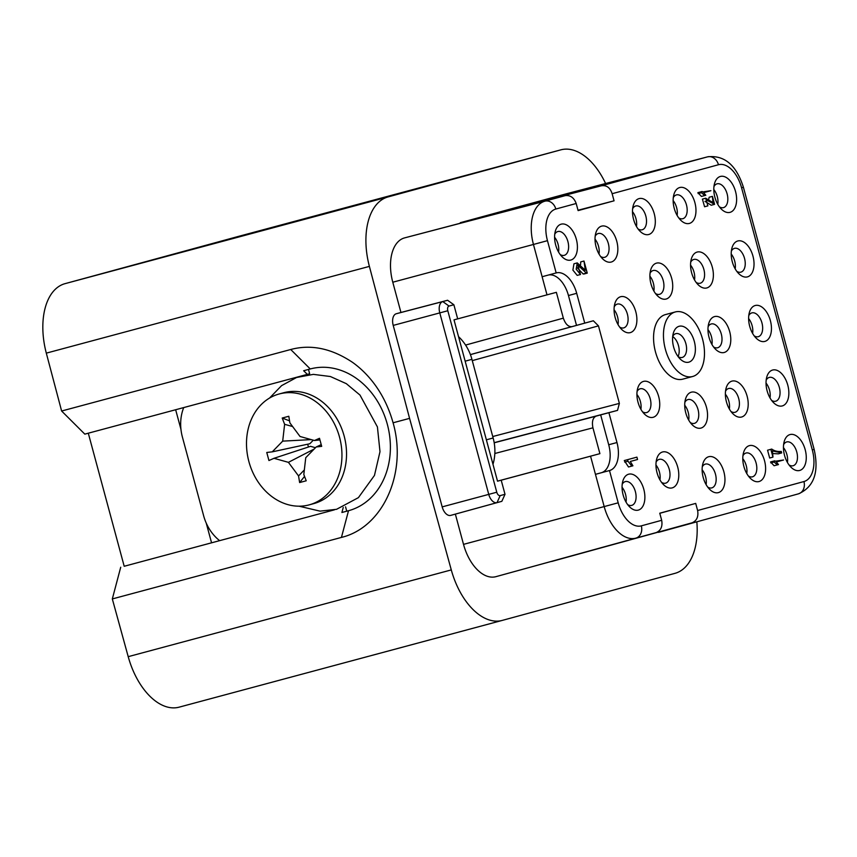 <?xml version="1.0" encoding="UTF-8"?>
<svg xmlns="http://www.w3.org/2000/svg" width="857" height="857" viewBox="0 0 857 857"><rect width="100%" height="100%" fill="white"/><g stroke="black" fill="none" stroke-linecap="round" stroke-linejoin="round"><path stroke-width="1.29" d="M675.305 311.948L665.407 314.605A33.423 19.261 75 0 0 655.487 351.938A33.423 19.261 75 0 0 682.74 379.158L692.638 376.502A33.423 19.261 -105 0 1 665.386 349.292A33.423 19.261 -105 0 1 675.305 311.948A33.423 19.261 -105 0 1 702.558 339.158A33.423 19.261 -105 0 1 692.638 376.502M561.164 224.17A18.586 10.713 75 0 0 555.282 231.347A18.586 10.713 75 0 0 555.668 244.931A18.586 10.713 75 0 0 562.117 256.8A18.586 10.713 75 0 0 570.848 260.057A18.586 10.713 75 0 0 576.343 239.296A18.586 10.713 75 0 0 561.164 224.17M764.883 341.407A18.586 10.713 75 0 0 770.379 320.636A18.586 10.713 75 0 0 755.199 305.51A18.586 10.713 75 0 0 749.318 312.687A18.586 10.713 75 0 0 749.693 326.271A18.586 10.713 75 0 0 756.153 338.14A18.586 10.713 75 0 0 764.883 341.407M724.219 352.484A18.586 10.713 75 0 0 729.714 331.723A18.586 10.713 75 0 0 714.534 316.587A18.586 10.713 75 0 0 708.664 323.775A18.586 10.713 75 0 0 709.039 337.347A18.586 10.713 75 0 0 715.499 349.217A18.586 10.713 75 0 0 724.219 352.484M747.465 276.875A18.586 10.713 75 0 0 752.96 256.114A18.586 10.713 75 0 0 737.781 240.978A18.586 10.713 75 0 0 731.91 248.166A18.586 10.713 75 0 0 732.285 261.749A18.586 10.713 75 0 0 738.745 273.619A18.586 10.713 75 0 0 747.465 276.875M706.811 287.952A18.586 10.713 75 0 0 712.306 267.191A18.586 10.713 75 0 0 697.127 252.065A18.586 10.713 75 0 0 691.256 259.243A18.586 10.713 75 0 0 691.631 272.826A18.586 10.713 75 0 0 698.091 284.695A18.586 10.713 75 0 0 706.811 287.952M666.157 299.029A18.586 10.713 75 0 0 671.652 278.268A18.586 10.713 75 0 0 656.473 263.142A18.586 10.713 75 0 0 650.592 270.319A18.586 10.713 75 0 0 650.977 283.903A18.586 10.713 75 0 0 657.426 295.772A18.586 10.713 75 0 0 666.157 299.029M630.323 332.612A18.586 10.713 75 0 0 635.819 311.841A18.586 10.713 75 0 0 620.639 296.715A18.586 10.713 75 0 0 614.769 303.892A18.586 10.713 75 0 0 615.144 317.476A18.586 10.713 75 0 0 621.593 329.345A18.586 10.713 75 0 0 630.323 332.612M611.277 262.028A18.586 10.713 75 0 0 616.772 241.267A18.586 10.713 75 0 0 601.593 226.141A18.586 10.713 75 0 0 595.722 233.318A18.586 10.713 75 0 0 596.097 246.902A18.586 10.713 75 0 0 602.557 258.771A18.586 10.713 75 0 0 611.277 262.028M648.749 234.507A18.586 10.713 75 0 0 654.245 213.736A18.586 10.713 75 0 0 639.065 198.61A18.586 10.713 75 0 0 633.184 205.787A18.586 10.713 75 0 0 633.569 219.371A18.586 10.713 75 0 0 640.018 231.24A18.586 10.713 75 0 0 648.749 234.507M689.403 223.431A18.586 10.713 75 0 0 694.898 202.659A18.586 10.713 75 0 0 679.719 187.533A18.586 10.713 75 0 0 673.838 194.71A18.586 10.713 75 0 0 674.223 208.294A18.586 10.713 75 0 0 680.672 220.163A18.586 10.713 75 0 0 689.403 223.431M799.699 470.461A18.586 10.713 75 0 0 805.194 449.7A18.586 10.713 75 0 0 790.015 434.563A18.586 10.713 75 0 0 784.144 441.751A18.586 10.713 75 0 0 784.519 455.335A18.586 10.713 75 0 0 790.979 467.194A18.586 10.713 75 0 0 799.699 470.461M749.361 445.64A18.586 10.713 75 0 0 743.49 452.828A18.586 10.713 75 0 0 743.865 466.412A18.586 10.713 75 0 0 750.314 478.27A18.586 10.713 75 0 0 759.045 481.538A18.586 10.713 75 0 0 764.54 460.777A18.586 10.713 75 0 0 749.361 445.64M638.315 510.108A18.586 10.713 75 0 0 643.811 489.336A18.586 10.713 75 0 0 628.631 474.21A18.586 10.713 75 0 0 622.75 481.398A18.586 10.713 75 0 0 623.135 494.971A18.586 10.713 75 0 0 629.584 506.841A18.586 10.713 75 0 0 638.315 510.108M672.22 487.879A18.586 10.713 75 0 0 677.716 467.119A18.586 10.713 75 0 0 662.536 451.982A18.586 10.713 75 0 0 656.655 459.17A18.586 10.713 75 0 0 657.04 472.743A18.586 10.713 75 0 0 663.489 484.612A18.586 10.713 75 0 0 672.22 487.879M718.391 492.614A18.586 10.713 75 0 0 723.886 471.853A18.586 10.713 75 0 0 708.707 456.717A18.586 10.713 75 0 0 702.826 463.905A18.586 10.713 75 0 0 703.211 477.488A18.586 10.713 75 0 0 709.66 489.358A18.586 10.713 75 0 0 718.391 492.614M653.173 417.295A18.586 10.713 75 0 0 658.669 396.534A18.586 10.713 75 0 0 643.489 381.408A18.586 10.713 75 0 0 637.619 388.585A18.586 10.713 75 0 0 637.994 402.169A18.586 10.713 75 0 0 644.453 414.038A18.586 10.713 75 0 0 653.173 417.295M700.972 428.082A18.586 10.713 75 0 0 706.479 407.321A18.586 10.713 75 0 0 691.288 392.195A18.586 10.713 75 0 0 685.418 399.373A18.586 10.713 75 0 0 685.793 412.956A18.586 10.713 75 0 0 692.252 424.826A18.586 10.713 75 0 0 700.972 428.082M731.953 381.119A18.586 10.713 75 0 0 726.072 388.296A18.586 10.713 75 0 0 726.457 401.879A18.586 10.713 75 0 0 732.906 413.749A18.586 10.713 75 0 0 741.637 417.005A18.586 10.713 75 0 0 747.133 396.245A18.586 10.713 75 0 0 731.953 381.119M772.607 370.042A18.586 10.713 75 0 0 766.726 377.219A18.586 10.713 75 0 0 767.111 390.803A18.586 10.713 75 0 0 773.56 402.672A18.586 10.713 75 0 0 782.291 405.929A18.586 10.713 75 0 0 787.787 385.168A18.586 10.713 75 0 0 772.607 370.042M730.057 212.343A18.586 10.713 75 0 0 735.552 191.582A18.586 10.713 75 0 0 720.373 176.456A18.586 10.713 75 0 0 714.502 183.634A18.586 10.713 75 0 0 714.877 197.217A18.586 10.713 75 0 0 721.326 209.087A18.586 10.713 75 0 0 730.057 212.343M608.92 412.731L616.965 442.533A25.067 14.451 75 0 1 609.552 470.536L601.314 472.743A25.067 14.451 -105 0 0 608.716 444.751L600.661 414.895L617.522 410.385L619.375 403.39L598.465 325.874L593.344 320.775L571.865 326.656C568.234 326.871 565.384 324.032 563.338 318.151L556.375 292.333L454.006 319.865L497.531 481.184L501.206 480.188L505.009 494.296L500.177 495.614A4.178 2.41 -105 0 1 496.771 492.218L488.747 494.382A10.134 5.838 75 0 0 497.028 502.63L450.718 515.389A10.445 6.02 75 0 1 442.18 506.883L393.213 325.403A10.445 6.02 75 0 1 396.309 313.737L400.947 312.473L392.785 282.221A39.679 22.871 75 0 1 404.525 237.903L565.309 195.61C570.376 195.042 574.008 197.678 576.193 203.495L555.829 209.044A10.445 8.538 -105.2 0 0 544.913 201.17L565.309 195.61M609.552 470.536L595.454 474.339L590.548 456.192L501.206 480.188M692.113 522.802L551.683 561.474L692.113 522.802C696.805 520.745 698.637 516.653 697.619 510.515L695.702 503.402L659.761 513.204L661.679 520.306L641.315 525.855A28.313 16.315 -105 0 1 618.197 502.813L609.488 470.547M697.619 510.515L803.941 481.548A28.313 16.315 -105 0 0 812.307 449.925L741.573 187.779A28.313 16.315 -105 0 0 718.455 164.737L612.134 193.703L614.051 200.817L578.111 210.608L576.193 203.495M555.829 209.044A28.313 16.315 -105 0 0 547.462 240.667L533.45 244.459L542.138 276.725L556.236 272.912A25.067 14.451 75 0 0 556.236 272.912A25.067 14.451 75 0 1 576.697 293.319L584.742 323.121M587.259 273.115L586.392 273.072L587.259 273.115L583.992 261.031L585.32 270.298L577.254 262.895L573.954 263.785L572.894 270.116L577.2 275.386L580.5 274.508L577.854 265.209L586.392 273.072L583.103 273.961L583.96 274.004L583.103 273.961L576.89 267.427M583.992 261.031L580.703 261.921L580.575 264.834M633.612 458.024L624.282 460.563L628.513 466.99L632.916 465.801L630.27 461.473L637.544 459.491L636.912 457.135L633.612 458.024M697.887 192.643L701.422 196.446L705.814 195.257L703.64 192.675L710.914 190.693L697.887 192.643L702.14 191.497L701.187 191.754L701.444 192.707L698.144 193.596M712.446 196.371L712.949 202.584L705.707 198.224L702.408 199.113L704.583 206.762L707.882 205.873L706.093 199.756L714.599 204.341L712.446 196.371L709.146 197.26L708.728 199.22M704.968 201.352L711.235 205.241L714.47 204.373M773.143 453.578L778.381 453.835L781.68 452.946L781.263 451.425C777.599 451.778 774.428 450.996 771.739 449.079L767.561 450.214L769.661 458.013L772.96 457.124L772.457 450.921L781.68 452.946M770.55 461.944L774.085 465.747L778.477 464.569L776.313 461.977L783.577 459.995L770.55 461.944L774.803 460.798L773.85 461.055L774.107 462.019L770.807 462.898M696.837 521.817A62.657 36.123 -105 0 1 675.027 573.333L502.309 620.393A62.657 36.123 -105 0 1 502.234 620.414A62.657 36.123 -105 0 1 451.285 569.916L409.571 418.366L393.084 422.79C383.99 390.246 365.521 371.595 352.559 362.372C331.584 348.381 310.973 344.096 290.737 349.506L310.255 368.96L303.657 370.727L307.331 374.38L309.656 373.748L308.488 369.431M272.665 227.298L138.759 263.785L272.762 227.544M672.691 336.533A12.373 7.135 -105 0 1 678.487 345.671A12.373 7.135 -105 0 1 678.058 356.533M672.702 336.383A12.319 7.102 -105 0 1 675.809 333.652A12.319 7.102 -105 0 1 675.852 333.641A12.319 7.102 -105 0 1 685.879 343.678A12.319 7.102 -105 0 1 682.247 357.444A12.319 7.102 -105 0 1 682.236 357.444A12.319 7.102 -105 0 1 678.144 356.651M688.814 362.168A18.586 10.713 75 0 0 694.309 341.407A18.586 10.713 75 0 0 679.13 326.281A18.586 10.713 75 0 0 673.248 333.459A18.586 10.713 75 0 0 673.634 347.042A18.586 10.713 75 0 0 680.083 358.912A18.586 10.713 75 0 0 688.814 362.168M554.586 237.228A12.384 7.145 -105 0 1 558.057 244.224A12.384 7.145 -105 0 1 558.571 252.065M560.178 254.54A12.319 7.102 -105 0 0 564.27 255.332A12.319 7.102 -105 0 1 564.27 255.332A12.319 7.102 -105 0 0 567.912 241.578A12.319 7.102 75 0 0 557.886 231.529A12.319 7.102 75 0 0 557.843 231.54A12.319 7.102 75 0 0 554.736 234.272M748.622 318.568A12.384 7.145 -105 0 1 752.092 325.564A12.384 7.145 -105 0 1 752.607 333.405M754.214 335.88A12.319 7.102 75 0 0 758.306 336.683A12.319 7.102 75 0 0 758.316 336.683A12.319 7.102 75 0 0 761.948 322.918A12.319 7.102 -105 0 0 751.921 312.88A12.319 7.102 -105 0 0 751.878 312.891A12.319 7.102 -105 0 0 748.772 315.612M707.968 329.645A12.384 7.145 -105 0 1 711.439 336.64A12.384 7.145 -105 0 1 711.953 344.482M713.56 346.967A12.319 7.102 75 0 0 717.641 347.76A12.319 7.102 75 0 0 717.652 347.76A12.319 7.102 75 0 0 721.294 333.994A12.319 7.102 -105 0 0 711.267 323.957A12.319 7.102 -105 0 0 711.224 323.967A12.319 7.102 -105 0 0 708.118 326.699M731.214 254.036A12.384 7.145 -105 0 1 734.685 261.031A12.384 7.145 -105 0 1 735.188 268.873M736.806 271.358A12.319 7.102 75 0 0 740.887 272.151A12.319 7.102 75 0 0 740.898 272.151A12.319 7.102 75 0 0 744.529 258.385A12.319 7.102 -105 0 0 734.513 248.348A12.319 7.102 -105 0 0 734.47 248.359A12.319 7.102 -105 0 0 731.364 251.09M690.549 265.124A12.384 7.145 -105 0 1 694.02 272.108A12.384 7.145 -105 0 1 694.534 279.96M696.152 282.435A12.319 7.102 75 0 0 700.233 283.228A12.319 7.102 75 0 0 700.244 283.228A12.319 7.102 75 0 0 703.876 269.462A12.319 7.102 -105 0 0 693.859 259.425A12.319 7.102 -105 0 0 693.816 259.435A12.319 7.102 -105 0 0 690.71 262.167M649.895 276.2A12.384 7.145 -105 0 1 653.366 283.196A12.384 7.145 -105 0 1 653.88 291.037M655.487 293.512A12.319 7.102 75 0 0 659.579 294.315A12.319 7.102 75 0 0 659.59 294.305A12.319 7.102 75 0 0 663.222 280.55A12.319 7.102 -105 0 0 653.195 270.501A12.319 7.102 -105 0 0 653.163 270.512A12.319 7.102 -105 0 0 650.045 273.244M614.062 309.773A12.384 7.145 -105 0 1 617.533 316.769A12.384 7.145 -105 0 1 618.047 324.61M619.665 327.085A12.319 7.102 75 0 0 623.746 327.888A12.319 7.102 75 0 0 623.757 327.877A12.319 7.102 75 0 0 627.388 314.123A12.319 7.102 -105 0 0 617.361 304.085A12.319 7.102 -105 0 0 617.329 304.096A12.319 7.102 -105 0 0 614.223 306.817M595.026 239.199A12.384 7.145 -105 0 1 598.497 246.184A12.384 7.145 -105 0 1 599.011 254.036M600.618 256.511A12.319 7.102 75 0 0 604.699 257.304A12.319 7.102 75 0 0 604.71 257.304A12.319 7.102 75 0 0 608.341 243.549A12.319 7.102 -105 0 0 598.325 233.5A12.319 7.102 -105 0 0 598.282 233.511A12.319 7.102 -105 0 0 595.176 236.243M632.487 211.668A12.384 7.145 -105 0 1 635.958 218.664A12.384 7.145 -105 0 1 636.472 226.505M638.079 228.98A12.319 7.102 75 0 0 642.172 229.783A12.319 7.102 75 0 0 642.182 229.783A12.319 7.102 75 0 0 645.814 216.018A12.319 7.102 -105 0 0 635.787 205.98A12.319 7.102 -105 0 0 635.744 205.991A12.319 7.102 -105 0 0 632.637 208.712M673.141 200.592A12.384 7.145 -105 0 1 676.612 207.587A12.384 7.145 -105 0 1 677.126 215.428M678.733 217.903A12.319 7.102 75 0 0 682.825 218.706A12.319 7.102 75 0 0 682.836 218.706A12.319 7.102 75 0 0 686.468 204.941A12.319 7.102 -105 0 0 676.441 194.903A12.319 7.102 -105 0 0 676.409 194.914A12.319 7.102 -105 0 0 673.291 197.635M783.437 447.622A12.384 7.145 -105 0 1 786.908 454.617A12.384 7.145 -105 0 1 787.422 462.459M789.04 464.944A12.319 7.102 75 0 0 793.121 465.737A12.319 7.102 75 0 0 793.132 465.737A12.319 7.102 75 0 0 796.764 451.971A12.319 7.102 -105 0 0 786.747 441.933A12.319 7.102 -105 0 1 786.747 441.933A12.319 7.102 -105 0 0 783.598 444.676M742.783 458.699A12.384 7.145 -105 0 1 746.254 465.694A12.384 7.145 -105 0 1 746.768 473.535M748.386 476.021A12.319 7.102 -105 0 0 752.467 476.813A12.319 7.102 -105 0 0 752.478 476.813A12.319 7.102 -105 0 0 756.11 463.048A12.319 7.102 75 0 0 746.083 453.01A12.319 7.102 75 0 0 746.051 453.021A12.319 7.102 75 0 0 742.944 455.753M622.053 487.269A12.384 7.145 -105 0 1 625.524 494.264A12.384 7.145 -105 0 1 626.038 502.106M627.645 504.58A12.319 7.102 75 0 0 631.738 505.384A12.319 7.102 75 0 0 631.748 505.384A12.319 7.102 75 0 0 635.38 491.618A12.319 7.102 -105 0 0 625.353 481.58A12.319 7.102 -105 0 0 625.31 481.591A12.319 7.102 -105 0 0 622.203 484.312M655.959 465.04A12.384 7.145 -105 0 1 659.429 472.036A12.384 7.145 -105 0 1 659.944 479.877M661.55 482.362A12.319 7.102 75 0 0 665.643 483.155A12.319 7.102 75 0 0 665.653 483.155A12.319 7.102 75 0 0 669.285 469.39A12.319 7.102 -105 0 0 659.258 459.352A12.319 7.102 -105 0 1 659.258 459.352A12.319 7.102 -105 0 0 656.108 462.094M702.129 469.775A12.384 7.145 -105 0 1 705.6 476.771A12.384 7.145 -105 0 1 706.114 484.612M707.721 487.097A12.319 7.102 75 0 0 711.813 487.89A12.319 7.102 75 0 0 711.824 487.89A12.319 7.102 75 0 0 715.456 474.125A12.319 7.102 -105 0 0 705.429 464.087A12.319 7.102 -105 0 0 705.386 464.098A12.319 7.102 -105 0 0 702.279 466.829M636.922 394.466A12.384 7.145 -105 0 1 640.383 401.462A12.384 7.145 -105 0 1 640.897 409.303M642.514 411.778A12.319 7.102 75 0 0 646.596 412.581A12.319 7.102 75 0 0 646.607 412.571A12.319 7.102 75 0 0 650.238 398.816A12.319 7.102 -105 0 0 640.222 388.778A12.319 7.102 -105 0 0 640.179 388.789A12.319 7.102 -105 0 0 637.072 391.51M684.722 405.254A12.384 7.145 -105 0 1 688.192 412.249A12.384 7.145 -105 0 1 688.707 420.091M690.313 422.565A12.319 7.102 75 0 0 694.406 423.369A12.319 7.102 75 0 0 694.416 423.358A12.319 7.102 75 0 0 698.048 409.603A12.319 7.102 -105 0 0 688.021 399.555A12.319 7.102 -105 0 0 687.978 399.566A12.319 7.102 -105 0 0 684.872 402.297M725.376 394.177A12.384 7.145 -105 0 1 728.846 401.172A12.384 7.145 -105 0 1 729.361 409.014M730.967 411.489A12.319 7.102 -105 0 0 735.06 412.292A12.319 7.102 -105 0 0 735.07 412.281A12.319 7.102 -105 0 0 738.702 398.526A12.319 7.102 75 0 0 728.675 388.478A12.319 7.102 75 0 0 728.632 388.489A12.319 7.102 75 0 0 725.525 391.221M766.029 383.1A12.384 7.145 -105 0 1 769.5 390.096A12.384 7.145 -105 0 1 770.014 397.937M771.621 400.412A12.319 7.102 -105 0 0 775.714 401.205A12.319 7.102 -105 0 0 775.724 401.205A12.319 7.102 -105 0 0 779.356 387.45A12.319 7.102 75 0 0 769.329 377.401A12.319 7.102 75 0 0 769.297 377.412A12.319 7.102 75 0 0 766.179 380.144M713.795 189.515A12.384 7.145 -105 0 1 717.266 196.51A12.384 7.145 -105 0 1 717.78 204.352M719.398 206.826A12.319 7.102 75 0 0 723.479 207.63A12.319 7.102 75 0 0 723.49 207.619A12.319 7.102 75 0 0 727.122 193.864A12.319 7.102 -105 0 0 717.095 183.827A12.319 7.102 -105 0 0 717.063 183.837A12.319 7.102 -105 0 0 713.956 186.558M695.702 503.402L659.783 513.3M658.551 532.358A39.679 22.871 75 0 0 658.583 532.347A39.679 22.871 75 0 0 658.626 532.336L798.499 493.825A38.758 22.336 -105 0 1 798.456 493.825A10.445 8.538 74.8 0 0 803.941 481.548M567.409 193.521A39.679 22.871 75 0 0 567.27 193.553A39.679 22.871 75 0 0 567.141 193.586L460.284 222.702L601.186 185.83C606.477 184.93 610.13 187.554 612.134 193.703M614.051 200.817L578.014 210.244M548.544 275.001A25.067 14.451 -105 0 1 568.459 295.526L576.515 325.381M400.947 312.473L447.6 300.261L453.867 304.749L457.681 318.868M542.117 276.725L547.012 294.883M453.867 304.749L449.036 306.067L442.78 301.578L447.6 300.261M396.309 313.737L442.78 301.578A10.134 5.838 75 0 0 439.78 312.901L393.213 325.403M496.771 492.218L447.804 310.737A4.178 2.41 -105 0 1 449.036 306.067M442.18 506.883L488.747 494.382L439.78 312.901L447.804 310.737M500.177 495.614L497.028 502.63L501.848 501.324L505.009 494.296M501.848 501.324L450.718 515.389M661.679 520.306C662.718 526.444 660.897 530.537 656.226 532.583L495.924 576.665A39.679 22.871 75 0 1 463.519 544.366L455.356 514.125M601.314 472.743L595.454 474.339L604.185 506.594A38.758 22.336 75 0 0 635.84 538.142L495.924 576.665M494.178 442.673L617.522 410.385M619.375 403.39L492.754 436.524M590.548 456.192L599.9 453.653L592.937 427.825C591.737 421.708 592.765 417.82 596.022 416.159L600.661 414.895M497.521 481.141L599.9 453.653M593.344 320.775L470.407 354.627M472.271 360.626L598.465 325.874M289.559 420.862L282.221 418.034L284.62 424.311L282.692 441.13L272.247 451.853L309.827 443.744L313.287 440.198M308.445 447L307.684 444.205M315.472 447.708L310.523 446.326L273.994 458.302L288.413 462.341L314.198 449.025M288.413 462.341L298.547 475.935L299.629 482.555L306.228 480.788L303.817 474.51L305.745 457.692L316.19 446.968L321.686 446.358L319.5 438.302L314.444 440.519L319.95 439.93M321.214 444.644L316.19 446.968M299.629 482.555L304.546 476.396M298.547 475.935L304.342 469.925M272.247 451.853L266.763 452.464L268.937 460.53L273.994 458.302M282.692 441.13L311.187 439.609M284.62 424.311L292.612 426.54M282.221 418.034L288.809 416.266L289.891 422.887L300.025 436.481L314.444 440.519M248.894 461.58A57.44 46.931 74.8 0 1 279.125 393.995A57.44 46.931 74.8 0 1 339.554 437.241A57.44 46.931 74.8 0 1 309.323 504.827A57.44 46.931 74.8 0 1 248.894 461.58M279.125 393.995L283.71 392.742A57.44 46.931 74.8 0 1 344.139 435.988A57.44 46.931 74.8 0 1 313.908 503.573L309.323 504.827M206.248 523.134L211.561 542.813L210.404 543.134L334.198 509.894M346.742 511.19L345.564 506.841M219.628 540.649A41.768 34.13 74.8 0 1 203.634 515.753L182.412 437.102A41.768 34.13 74.8 0 1 183.709 407.578M175.653 409.742L180.966 429.411M211.561 542.813L124.201 566.273L88.292 433.192M334.401 509.84L124.201 566.273M237.85 236.575A62.657 36.123 75 0 0 237.775 236.586A62.657 36.123 75 0 0 237.7 236.607L64.982 283.667A62.657 36.123 75 0 0 46.31 353.138L61.618 411.017L84.811 434.135L307.331 374.38M409.571 418.366L369.388 266.388A62.657 36.123 -105 0 1 388.05 196.928L560.767 149.868A62.657 36.123 -105 0 1 560.842 149.846A62.657 36.123 -105 0 1 605.61 183.527M290.737 349.506L61.618 411.017M310.255 368.96A73.413 59.99 74.8 0 1 387.321 424.279A73.413 59.99 74.8 0 1 348.51 510.718L341.911 512.486L343.239 507.473M393.084 422.79C407.503 473 382.983 527.473 341.44 537.414L348.51 510.718M120.719 567.216L112.321 598.936L341.44 537.414M112.321 598.936L128.207 656.666A62.657 36.123 75 0 0 179.167 707.154A62.657 36.123 75 0 0 179.242 707.132L502.159 620.425M492.979 464.301A41.768 34.13 -105.2 0 0 494.832 453.492A41.768 34.13 -105.2 0 0 493.139 437.981L471.928 359.34A41.768 34.13 -105.2 0 0 465.576 345.071A41.768 34.13 -105.2 0 0 458.538 336.662M577.254 262.895L576.193 269.237L580.5 274.508M587.131 273.158L583.96 274.004M636.912 457.135L624.282 460.563M627.581 459.684L627.988 461.205L624.689 462.084M627.988 461.205L631.813 466.101M701.444 192.707L704.711 195.557M705.707 198.224L707.882 205.873M771.739 449.079L767.561 450.214M770.85 449.325L772.96 457.124M774.107 462.019L777.374 464.869M547.462 240.667L556.172 272.933M812.307 449.925L814.15 449.411L743.415 187.276C736.356 165.101 724.444 154.956 707.668 156.82L567.27 193.553M741.573 187.779L743.415 187.276M718.455 164.737A10.445 8.538 -105.2 0 0 707.539 156.852A38.758 22.336 -105 0 1 707.668 156.82M601.186 185.83L707.539 156.852L567.141 193.586M533.461 244.449A38.758 22.336 75 0 1 544.913 201.17L404.525 237.903M533.45 244.459L392.785 282.221M576.697 293.319L568.459 295.526M463.519 544.366L618.197 502.813M641.315 525.855A10.445 8.538 74.8 0 1 635.84 538.142L656.226 532.583M608.716 444.751L616.965 442.533M494.2 442.801L596.022 416.159M470.397 354.594L571.865 326.656M563.338 318.151L465.576 345.071M64.982 283.667L388.05 196.928M369.388 266.388L46.31 353.138M451.285 569.916L128.207 656.666M560.767 149.868L237.7 236.607M494.832 453.492L592.937 427.825M493.139 437.981L486.369 439.823M471.928 359.34L465.147 361.183M798.499 493.825C813.989 487.001 819.206 472.196 814.15 449.411M299.029 506.187L320.025 511.136L336.533 509.315L358.397 497.649L374.466 475.421L379.994 451.693L377.423 426.936L359.994 395.077L346.314 383.657L330.384 376.523L313.351 374.37L296.597 377.487L281.589 385.629L269.559 398.044M179.167 707.154L502.234 620.414M237.775 236.586L560.842 149.846M587.195 273.137L583.896 274.026M714.534 204.362L711.235 205.241"/></g></svg>
